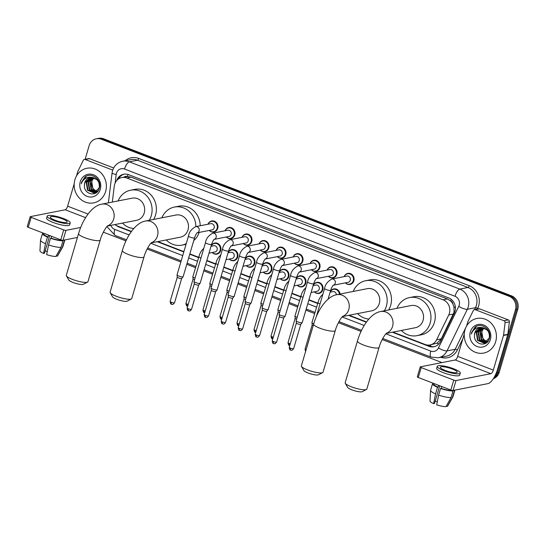 <?xml version="1.0" encoding="UTF-8"?>
<svg xmlns="http://www.w3.org/2000/svg" width="545" height="545" viewBox="0 0 545 545"><rect width="100%" height="100%" fill="white"/><g stroke="black" fill="none" stroke-linecap="round" stroke-linejoin="round"><path stroke-width="0.82" d="M313.137 285.519A5.641 5.137 78.9 0 1 316.788 282.365A5.641 5.137 78.9 0 1 322.797 289.79A5.641 5.137 78.9 0 1 318.968 293.435A5.641 5.137 78.9 0 1 314.329 291.834M296.119 278.972A5.641 5.137 78.9 0 1 299.777 275.811A5.641 5.137 78.9 0 1 305.779 283.236A5.641 5.137 78.9 0 1 301.957 286.888A5.641 5.137 78.9 0 1 297.311 285.28M279.101 272.418A5.641 5.137 78.9 0 1 282.76 269.257A5.641 5.137 78.9 0 1 288.761 276.69A5.641 5.137 78.9 0 1 284.94 280.334A5.641 5.137 78.9 0 1 280.293 278.733M262.091 265.865A5.641 5.137 78.9 0 1 265.749 262.704A5.641 5.137 78.9 0 1 271.751 270.136A5.641 5.137 78.9 0 1 267.922 273.781A5.641 5.137 78.9 0 1 263.283 272.18M245.073 259.311A5.641 5.137 78.9 0 1 248.731 256.157A5.641 5.137 78.9 0 1 254.733 263.582A5.641 5.137 78.9 0 1 250.911 267.227A5.641 5.137 78.9 0 1 246.265 265.626M228.055 252.764A5.641 5.137 78.9 0 1 231.714 249.603A5.641 5.137 78.9 0 1 237.722 257.036A5.641 5.137 78.9 0 1 233.894 260.68A5.641 5.137 78.9 0 1 229.254 259.073M211.044 246.211A5.641 5.137 78.9 0 1 214.703 243.05A5.641 5.137 78.9 0 1 220.705 250.482A5.641 5.137 78.9 0 1 216.883 254.127A5.641 5.137 78.9 0 1 212.237 252.526M327.143 270.068A5.641 5.137 78.9 0 1 330.835 266.832A5.641 5.137 78.9 0 1 336.837 274.258A5.641 5.137 78.9 0 1 333.015 277.902A5.641 5.137 78.9 0 1 328.369 276.301M310.132 263.521A5.641 5.137 78.9 0 1 313.818 260.278A5.641 5.137 78.9 0 1 319.82 267.711A5.641 5.137 78.9 0 1 315.998 271.356A5.641 5.137 78.9 0 1 311.352 269.748M293.115 256.967A5.641 5.137 78.9 0 1 296.807 253.725A5.641 5.137 78.9 0 1 302.809 261.157A5.641 5.137 78.9 0 1 298.98 264.802A5.641 5.137 78.9 0 1 294.341 263.201M276.097 250.414A5.641 5.137 78.9 0 1 279.789 247.171A5.641 5.137 78.9 0 1 285.791 254.604A5.641 5.137 78.9 0 1 281.969 258.248A5.641 5.137 78.9 0 1 277.323 256.647M344.161 276.622A5.641 5.137 78.9 0 1 347.846 273.379A5.641 5.137 78.9 0 1 353.855 280.811A5.641 5.137 78.9 0 1 350.026 284.456A5.641 5.137 78.9 0 1 345.387 282.855M259.086 243.867A5.641 5.137 78.9 0 1 262.772 240.624A5.641 5.137 78.9 0 1 268.78 248.05A5.641 5.137 78.9 0 1 264.952 251.695A5.641 5.137 78.9 0 1 260.312 250.094M242.069 237.313A5.641 5.137 78.9 0 1 245.761 234.071A5.641 5.137 78.9 0 1 251.763 241.503A5.641 5.137 78.9 0 1 247.941 245.148A5.641 5.137 78.9 0 1 243.295 243.54M225.058 230.76A5.641 5.137 78.9 0 1 228.743 227.517A5.641 5.137 78.9 0 1 234.745 234.95A5.641 5.137 78.9 0 1 230.923 238.594A5.641 5.137 78.9 0 1 226.277 236.993M208.04 224.206A5.641 5.137 78.9 0 1 211.733 220.97A5.641 5.137 78.9 0 1 217.734 228.396A5.641 5.137 78.9 0 1 213.906 232.041A5.641 5.137 78.9 0 1 209.266 230.44M392.972 332.109L425.134 344.495A10.58 9.626 -101.1 0 0 430.1 344.944L437.042 343.166L441.286 338.861L454.04 312.374L453.944 306.808L452.922 304.069A3.529 3.209 -101.1 0 0 450.688 300.956A10.58 3.808 -68.9 0 1 451.219 299.348M430.1 344.944A10.58 9.626 -101.1 0 0 436.62 339.78L448.753 314.962A10.58 9.626 -101.1 0 0 449.4 313.286A10.58 9.626 -101.1 0 0 443.105 299.805L126.774 178.004A10.58 9.626 -101.1 0 0 121.808 177.554A10.58 9.626 -101.1 0 0 114.273 186.165L112.311 202.072M450.688 300.956L450.524 300.894A10.58 9.626 78.9 0 1 452.922 304.069M121.808 177.554L126.12 176.703A10.58 9.626 78.9 0 1 127.578 176.546L127.414 176.478A3.529 3.209 -101.1 0 0 124.328 177.057M450.524 300.894L447.425 298.96L131.093 177.152L127.578 176.546M114.92 224.567A10.58 9.626 -101.1 0 0 117.468 226.025L131.468 231.421M157.893 241.599L183.897 251.606M189.837 253.895L198.571 257.26M206.855 260.449L215.588 263.807M223.866 266.995L232.599 270.361M240.883 273.549L249.617 276.915M257.901 280.103L266.634 283.461M274.912 286.656L283.645 290.015M291.929 293.203L300.663 296.569M308.94 299.757L317.674 303.122M349.175 315.248L366.547 321.938M330.147 292.072A5.641 5.137 78.9 0 1 333.806 288.911A5.641 5.137 78.9 0 1 340.019 294.041M392.325 332.239L428.901 346.32A10.58 9.626 -101.1 0 0 433.868 346.77A10.58 9.626 -101.1 0 0 440.394 341.606L454.339 313.062A10.58 9.626 -101.1 0 0 454.986 311.393A10.58 9.626 -101.1 0 0 448.699 297.911L128.674 174.679A10.58 9.626 -101.1 0 0 123.708 174.23A10.58 9.626 -101.1 0 0 116.691 180.572M85.136 159.276L89.155 145.617A10.58 9.626 78.9 0 1 96.329 138.784A10.58 9.626 78.9 0 1 101.295 139.234L509.166 296.282A10.58 9.626 78.9 0 1 515.454 309.764L496.938 372.678A10.58 9.626 78.9 0 1 494.288 377.126M441.988 362.582L382.202 339.555M361.062 331.415L338.404 322.695M314.615 313.532L305.881 310.166M297.597 306.978L288.864 303.62M280.58 300.431L271.846 297.066M263.569 293.878L254.835 290.512M246.551 287.324L237.818 283.965M229.534 280.77L220.807 277.412M212.523 274.224L203.789 270.858M195.505 267.67L186.772 264.305M180.831 262.016L147.123 249.038M125.984 240.904L103.325 232.177M96.329 138.784L98.625 138.328A10.58 9.626 78.9 0 1 103.591 138.777L511.462 295.833A10.58 9.626 78.9 0 1 517.75 309.315L499.234 372.228L498.082 372.453A10.58 9.626 78.9 0 1 493.593 378.284A10.58 9.626 78.9 0 0 498.082 372.453L516.599 309.54L498.082 372.453L496.938 372.678M511.462 295.833L510.311 296.058A10.58 9.626 78.9 0 1 516.599 309.54A10.58 9.626 78.9 0 0 510.311 296.058L102.446 139.002L510.311 296.058L509.166 296.282M97.48 138.553A10.58 9.626 78.9 0 1 102.446 139.002A10.58 9.626 78.9 0 0 97.48 138.553M116.323 225.501A10.58 9.626 -101.1 0 0 118.844 226.931L131.256 231.714M157.253 241.721L183.794 251.94M189.742 254.229L198.475 257.594M206.753 260.783L215.486 264.148M223.77 267.336L232.504 270.695M240.788 273.89L249.515 277.248M257.799 280.437L266.532 283.802M274.816 286.99L283.55 290.356M291.827 293.544L300.561 296.902M308.845 300.091L317.578 303.456M348.528 315.378L366.335 322.231M118.415 179.012A10.58 9.626 78.9 0 1 124.287 174.141M434.44 346.64A10.58 9.626 78.9 0 1 430.053 346.095L427.314 345.046M499.234 372.228A10.58 9.626 78.9 0 1 493.32 378.714M464.967 329.854A17.638 16.05 78.9 0 1 476.923 318.464A17.638 16.05 78.9 0 1 495.678 341.681A17.638 16.05 78.9 0 1 483.728 353.071A17.638 16.05 78.9 0 1 464.967 329.854M481.324 327.538L476.732 332.436L477.992 340.312L484.376 343.091M481.099 327.552L476.276 332.525L477.536 340.4L484.151 343.139L488.3 340.782M484.151 343.139L489.246 338.05C489.955 332.191 487.475 328.69 481.814 327.545A7.971 7.255 78.9 0 0 480.22 327.661A7.971 7.255 78.9 0 0 474.818 332.811A7.971 7.255 78.9 0 0 474.477 335.284C473.585 344.849 487.121 347.526 489.294 338.69C492.455 330.222 481.623 321.679 474.968 327.259L471.718 332.191L471.343 334.051L472.099 332.266C474.32 328.492 477.556 326.918 481.814 327.545M482.27 327.579L478.551 332.075L479.811 339.957L485.268 342.805M485.5 342.798L486.195 342.73M485.282 342.88L486.603 342.655M482.032 327.559L478.094 332.171L479.355 340.046L485.043 342.894M485.97 342.785L486.671 342.601M483.252 327.743L480.377 331.721L481.637 339.596L486.126 342.376M486.372 342.41L486.855 342.444M482.999 327.688L479.92 331.81L481.181 339.685L485.915 342.498M486.154 342.519L486.746 342.539M486.957 341.783L483.456 339.235L482.202 336.83A7.971 7.255 78.9 0 1 481.998 331.401A7.971 7.255 78.9 0 1 484.055 327.988M484.001 327.967L481.746 331.449L482.999 339.331L486.753 341.947M489.26 332.491L487.836 330.202L481.46 327.47M480.418 327.627L474.906 332.797L474.477 335.284M490.337 339.624A11.499 10.464 78.9 0 1 477.147 346.559A11.499 10.464 78.9 0 1 470.315 331.912A11.499 10.464 78.9 0 1 483.504 324.97A11.499 10.464 78.9 0 1 490.337 339.624M476.35 326.441L471.772 332.184L471.343 334.051M475.26 309.696A1.764 1.608 -101.1 0 0 474.429 309.621L478.735 308.77A1.764 1.608 78.9 0 1 479.566 308.845L475.26 309.696L503.975 320.753L508.281 319.901A1.764 1.608 78.9 0 1 509.391 321.857L507.858 334.33A1.764 1.608 78.9 0 1 507.797 334.623L497.605 369.251A14.109 5.075 -68.9 0 1 487.966 383.619L453.086 390.479A1.764 0.361 -163.6 0 1 450.831 390.029L453.76 380.097A1.764 0.361 16.4 0 0 456.008 380.546L490.888 373.686A3.529 1.267 111.1 0 0 493.3 370.096L503.491 335.475A1.764 1.608 -101.1 0 0 503.553 335.175L505.086 322.701A1.764 1.608 -101.1 0 0 503.975 320.753M479.566 308.845L508.281 319.901M464.245 334.044L457.671 356.375A3.529 1.267 111.1 0 1 455.259 359.972L420.386 366.826A1.764 0.361 16.4 0 0 420.229 366.921A1.764 0.361 16.4 0 0 421.203 367.562L418.281 377.494L450.831 390.029M418.281 377.494A1.764 0.361 -163.6 0 1 417.306 376.854L420.229 366.921M421.203 367.562L453.76 380.097M474.429 309.621A1.764 1.608 -101.1 0 0 473.339 310.48L467.971 321.475A1.764 1.608 -101.1 0 0 467.862 321.754L466.609 326.019M445.183 370.443A8.815 1.819 16.4 0 0 457.235 372.228A8.815 1.819 16.4 0 0 452.357 369.033A8.815 1.819 16.4 0 0 440.312 367.248A8.815 1.819 16.4 0 0 445.183 370.443M434.038 383.564L433.888 384.068A10.232 2.105 16.4 0 0 438.071 387.168L437.485 387.284L435.537 393.906L433.636 403.641L434.515 403.47L439.726 385.758M438.609 385.322L438.071 387.168M437.267 366.349L436.681 368.338A11.99 2.473 16.4 0 0 443.31 372.685A11.99 2.473 16.4 0 0 459.694 375.11L460.28 373.121A11.99 2.473 16.4 0 0 453.651 368.774A11.99 2.473 16.4 0 0 437.267 366.349A11.99 2.473 16.4 0 0 443.889 370.695A11.99 2.473 16.4 0 0 460.28 373.121M446.335 405.984L447.384 406.386L452.493 397.291L454.441 390.67L453.658 390.37M454.441 390.67A11.643 2.398 16.4 0 0 454.871 390.24A11.643 2.398 16.4 0 0 454.891 390.125M433.636 403.641A9.17 1.887 16.4 0 1 430.019 401.018L430.57 390.411A11.643 2.398 16.4 0 1 430.591 390.288L432.539 383.666A11.643 2.398 16.4 0 1 432.968 383.237L434.018 383.639M432.539 383.666A11.643 2.398 16.4 0 0 437.485 387.284M452.493 397.291A11.643 2.398 16.4 0 0 452.875 396.971A11.643 2.398 16.4 0 0 452.922 396.862L454.871 390.24M430.57 390.411A11.643 2.398 16.4 0 0 435.537 393.906M447.384 406.386A9.17 1.887 16.4 0 0 447.595 406.189L452.875 396.971M437.328 401.617A7.058 1.451 16.4 0 0 435.183 401.209M438.609 395.091A11.643 2.398 16.4 0 0 451.056 397.578L445.953 406.672A9.17 1.887 16.4 0 1 436.702 404.826L438.609 395.091L440.558 388.469L441.137 388.353L441.682 386.507M441.137 388.353A10.232 2.105 16.4 0 0 451.757 390.472L453.004 390.956L451.056 397.578M440.558 388.469A11.643 2.398 16.4 0 0 453.004 390.956M366.444 389.491L362.207 391.678A7.759 1.601 -163.6 0 1 351.866 389.839A7.759 1.601 -163.6 0 1 347.649 387.4L345.271 383.258A11.288 2.323 16.4 0 0 351.402 386.807A11.288 2.323 16.4 0 0 366.444 389.491A11.288 2.323 16.4 0 0 366.826 389.089L379.109 347.369A11.288 2.323 -163.6 0 1 363.685 345.087A11.288 2.323 -163.6 0 1 357.452 340.993L345.169 382.719A11.288 2.323 16.4 0 0 345.271 383.258M386.276 333.431L415.426 327.695A11.288 10.273 -101.1 0 0 423.077 320.406A11.288 10.273 -101.1 0 0 411.073 305.547L380.56 311.542C370.552 313.266 361.471 327.02 357.452 340.993M396.985 308.313A19.402 17.651 78.9 0 1 409.506 297.584A19.402 17.651 78.9 0 1 430.141 323.124A19.402 17.651 78.9 0 1 416.993 335.659A19.402 17.651 78.9 0 1 401.338 330.468M409.506 297.584L413.812 296.739A19.402 17.651 78.9 0 1 434.447 322.279A19.402 17.651 78.9 0 1 421.299 334.807L416.993 335.659M322.647 372.623L318.409 374.817A7.759 1.601 -163.6 0 1 308.068 372.971A7.759 1.601 -163.6 0 1 303.851 370.532L301.48 366.397A11.288 2.323 16.4 0 0 307.612 369.946A11.288 2.323 16.4 0 0 322.647 372.623A11.288 2.323 16.4 0 0 323.028 372.228L335.311 330.508A11.288 2.323 -163.6 0 1 319.888 328.219A11.288 2.323 -163.6 0 1 313.654 324.132L301.371 365.852A11.288 2.323 16.4 0 0 301.48 366.397M342.485 316.563L371.635 310.834A11.288 10.273 -101.1 0 0 379.286 303.538A11.288 10.273 -101.1 0 0 367.276 288.68L336.762 294.682C326.755 296.405 317.674 310.153 313.654 324.132M353.187 291.452A19.402 17.651 78.9 0 1 365.709 280.723A19.402 17.651 78.9 0 1 386.344 306.263A19.402 17.651 78.9 0 1 384.354 310.8M365.709 280.723L370.014 279.871A19.402 17.651 78.9 0 1 390.656 305.411A19.402 17.651 78.9 0 1 388.66 309.955M368.842 319.05A19.402 17.651 78.9 0 1 357.547 313.6M131.365 298.973L127.128 301.16A7.759 1.601 -163.6 0 1 116.787 299.321A7.759 1.601 -163.6 0 1 112.577 296.882L110.199 292.74A11.288 2.323 16.4 0 0 116.33 296.289A11.288 2.323 16.4 0 0 131.365 298.973A11.288 2.323 16.4 0 0 131.747 298.571L144.03 256.852A11.288 2.323 -163.6 0 1 128.606 254.57A11.288 2.323 -163.6 0 1 122.373 250.475L110.09 292.202A11.288 2.323 16.4 0 0 110.199 292.74M151.203 242.913L180.354 237.177A11.288 10.273 -101.1 0 0 188.005 229.888A11.288 10.273 -101.1 0 0 175.994 215.03L145.481 221.032C135.473 222.748 126.392 236.503 122.373 250.475M161.906 217.796A19.402 17.651 78.9 0 1 174.434 207.066A19.402 17.651 78.9 0 1 195.893 226.597M174.434 207.066L178.74 206.221A19.402 17.651 78.9 0 1 200.199 225.753M186.24 243.622A19.402 17.651 78.9 0 1 181.921 245.141A19.402 17.651 78.9 0 1 166.266 239.95M199.163 232.429A19.402 17.651 78.9 0 1 193.748 240.611M87.575 282.106L83.331 284.299A7.759 1.601 -163.6 0 1 72.996 282.453A7.759 1.601 -163.6 0 1 68.779 280.014L66.401 275.879A11.288 2.323 16.4 0 0 72.533 279.428A11.288 2.323 16.4 0 0 87.575 282.106A11.288 2.323 16.4 0 0 87.956 281.711L100.232 239.991A11.288 2.323 -163.6 0 1 84.809 237.702A11.288 2.323 -163.6 0 1 78.575 233.614L66.299 275.334A11.288 2.323 16.4 0 0 66.401 275.879M107.406 226.046L136.557 220.316A11.288 10.273 -101.1 0 0 144.207 213.02A11.288 10.273 -101.1 0 0 132.203 198.162L101.683 204.164C91.676 205.887 82.595 219.635 78.575 233.614M118.108 200.935A19.402 17.651 78.9 0 1 130.636 190.205A19.402 17.651 78.9 0 1 151.272 215.745A19.402 17.651 78.9 0 1 149.282 220.282M130.636 190.205L134.942 189.353A19.402 17.651 78.9 0 1 155.577 214.894A19.402 17.651 78.9 0 1 153.588 219.437M133.763 228.532A19.402 17.651 78.9 0 1 122.468 223.082M333.077 285.273L333.458 285.144C332.545 285.873 331.626 287.569 330.686 290.24A3.175 0.654 -163.6 0 1 326.353 289.599A3.175 0.654 -163.6 0 1 326.176 289.531A3.175 0.654 -163.6 0 1 324.595 288.448C325.215 284.49 327.627 281.356 331.851 279.047L346.892 276.083A3.175 2.889 78.9 0 1 350.265 280.266A3.175 2.889 78.9 0 1 348.119 282.317L333.363 285.219M344.256 276.601A5.293 4.816 78.9 0 1 347.628 273.781A5.293 4.816 78.9 0 1 353.255 280.75A5.293 4.816 78.9 0 1 349.672 284.17A5.293 4.816 78.9 0 1 345.482 282.835M316.059 278.72L316.441 278.59C315.535 279.319 314.608 281.016 313.675 283.693A3.175 0.654 -163.6 0 1 309.335 283.046A3.175 0.654 -163.6 0 1 309.165 282.984A3.175 0.654 -163.6 0 1 307.578 281.901C308.197 277.943 310.616 274.809 314.833 272.493L329.875 269.537A3.175 2.889 78.9 0 1 333.254 273.713A3.175 2.889 78.9 0 1 331.101 275.763L316.345 278.665M327.245 270.054A5.293 4.816 78.9 0 1 330.617 267.234A5.293 4.816 78.9 0 1 336.245 274.196A5.293 4.816 78.9 0 1 332.654 277.616A5.293 4.816 78.9 0 1 328.472 276.281M313.675 283.693L302.23 322.565A3.175 0.654 -163.6 0 1 302.203 322.62A3.175 0.654 -163.6 0 1 301.95 322.735A3.175 0.654 -163.6 0 1 297.89 321.925A3.175 0.654 -163.6 0 1 296.133 320.828A3.175 0.654 -163.6 0 1 296.139 320.773L307.578 281.901M290.512 348.146A2.296 0.47 -163.6 0 0 293.646 348.609L300.792 324.323A2.296 0.47 -163.6 0 1 300.779 324.343A2.296 0.47 -163.6 0 1 300.595 324.425A2.296 0.47 -163.6 0 1 297.665 323.839A2.296 0.47 -163.6 0 1 296.398 323.049A2.296 0.47 -163.6 0 1 296.398 323.008L289.245 347.315C289.817 351.321 290.703 349.543 290.621 350.101A2.296 0.824 -68.9 0 1 290.512 348.146A2.296 0.47 -163.6 0 1 289.245 347.315M299.041 272.173L299.43 272.037C298.517 272.766 297.59 274.469 296.657 277.139A3.175 0.654 -163.6 0 1 292.318 276.499A3.175 0.654 -163.6 0 1 292.147 276.431A3.175 0.654 -163.6 0 1 290.567 275.348C291.18 271.39 293.598 268.256 297.815 265.94L312.857 262.983A3.175 2.889 78.9 0 1 316.236 267.159A3.175 2.889 78.9 0 1 314.084 269.21L299.334 272.112M310.228 263.501A5.293 4.816 78.9 0 1 313.6 260.68A5.293 4.816 78.9 0 1 319.227 267.643A5.293 4.816 78.9 0 1 315.644 271.063A5.293 4.816 78.9 0 1 311.454 269.727M296.657 277.139L285.219 316.011A3.175 0.654 -163.6 0 1 285.185 316.066A3.175 0.654 -163.6 0 1 284.933 316.182A3.175 0.654 -163.6 0 1 280.879 315.371A3.175 0.654 -163.6 0 1 279.122 314.281A3.175 0.654 -163.6 0 1 279.122 314.22L290.567 275.348M283.788 317.749A2.296 0.47 -163.6 0 1 283.768 317.79A2.296 0.47 -163.6 0 1 283.584 317.871A2.296 0.47 -163.6 0 1 280.655 317.285A2.296 0.47 -163.6 0 1 279.381 316.502A2.296 0.47 -163.6 0 1 279.387 316.454M282.031 265.619L282.412 265.483C281.499 266.212 280.58 267.915 279.639 270.586A3.175 0.654 -163.6 0 1 275.307 269.945A3.175 0.654 -163.6 0 1 275.136 269.877A3.175 0.654 -163.6 0 1 273.549 268.794C274.169 264.836 276.588 261.702 280.804 259.386L295.846 256.429A3.175 2.889 78.9 0 1 299.225 260.612A3.175 2.889 78.9 0 1 297.073 262.663L282.317 265.565M293.217 256.947A5.293 4.816 78.9 0 1 296.582 254.127A5.293 4.816 78.9 0 1 302.216 261.096A5.293 4.816 78.9 0 1 298.626 264.509A5.293 4.816 78.9 0 1 294.443 263.18M279.639 270.586L268.201 309.465A3.175 0.654 -163.6 0 1 268.174 309.512A3.175 0.654 -163.6 0 1 267.922 309.628A3.175 0.654 -163.6 0 1 263.862 308.817A3.175 0.654 -163.6 0 1 262.104 307.727A3.175 0.654 -163.6 0 1 262.111 307.666L273.549 268.794M266.771 311.202A2.296 0.47 -163.6 0 1 266.75 311.236A2.296 0.47 -163.6 0 1 266.566 311.318A2.296 0.47 -163.6 0 1 263.637 310.739A2.296 0.47 -163.6 0 1 262.37 309.948A2.296 0.47 -163.6 0 1 262.37 309.907M265.013 259.066L265.401 258.936C264.488 259.665 263.562 261.362 262.629 264.039A3.175 0.654 -163.6 0 1 258.289 263.392A3.175 0.654 -163.6 0 1 258.119 263.324A3.175 0.654 -163.6 0 1 256.538 262.24C257.151 258.289 259.57 255.149 263.787 252.839L278.829 249.883A3.175 2.889 78.9 0 1 282.208 254.059A3.175 2.889 78.9 0 1 280.055 256.109L265.306 259.011M276.199 250.393A5.293 4.816 78.9 0 1 279.571 247.58A5.293 4.816 78.9 0 1 285.199 254.542A5.293 4.816 78.9 0 1 281.615 257.962A5.293 4.816 78.9 0 1 277.425 256.627M262.629 264.039L251.184 302.911A3.175 0.654 -163.6 0 1 251.156 302.959A3.175 0.654 -163.6 0 1 250.904 303.075A3.175 0.654 -163.6 0 1 246.851 302.271A3.175 0.654 -163.6 0 1 245.093 301.174A3.175 0.654 -163.6 0 1 245.093 301.119L256.538 262.24M239.466 328.485A2.296 0.47 -163.6 0 0 242.6 328.955L249.746 304.669A2.296 0.47 -163.6 0 1 249.733 304.682A2.296 0.47 -163.6 0 1 249.549 304.771A2.296 0.47 -163.6 0 1 246.619 304.185A2.296 0.47 -163.6 0 1 245.352 303.395A2.296 0.47 -163.6 0 1 245.359 303.354L238.206 327.661C238.778 331.667 239.664 329.889 239.575 330.447A2.296 0.824 -68.9 0 1 239.466 328.485A2.296 0.47 -163.6 0 1 238.206 327.661M248.002 252.519L248.384 252.383C247.471 253.112 246.551 254.815 245.611 257.485A3.175 0.654 -163.6 0 1 241.272 256.845A3.175 0.654 -163.6 0 1 241.101 256.777A3.175 0.654 -163.6 0 1 239.521 255.694C240.141 251.736 242.552 248.602 246.776 246.285L261.818 243.329A3.175 2.889 78.9 0 1 265.19 247.505A3.175 2.889 78.9 0 1 263.044 249.555L248.288 252.458M259.182 243.847A5.293 4.816 78.9 0 1 262.554 241.026A5.293 4.816 78.9 0 1 268.181 247.989A5.293 4.816 78.9 0 1 264.597 251.409A5.293 4.816 78.9 0 1 260.408 250.073M245.611 257.485L234.173 296.357A3.175 0.654 -163.6 0 1 234.146 296.412A3.175 0.654 -163.6 0 1 233.887 296.528A3.175 0.654 -163.6 0 1 229.833 295.717A3.175 0.654 -163.6 0 1 228.076 294.627A3.175 0.654 -163.6 0 1 228.083 294.566L239.521 255.694M232.742 298.095A2.296 0.47 -163.6 0 1 232.722 298.135A2.296 0.47 -163.6 0 1 232.538 298.217A2.296 0.47 -163.6 0 1 229.609 297.631A2.296 0.47 -163.6 0 1 228.335 296.841A2.296 0.47 -163.6 0 1 228.341 296.8M230.985 245.965L231.366 245.829C230.46 246.558 229.534 248.261 228.6 250.932A3.175 0.654 -163.6 0 1 224.261 250.291A3.175 0.654 -163.6 0 1 224.09 250.223A3.175 0.654 -163.6 0 1 222.503 249.14C223.123 245.182 225.541 242.048 229.758 239.732L244.8 236.775A3.175 2.889 78.9 0 1 248.179 240.958A3.175 2.889 78.9 0 1 246.027 243.009L231.271 245.904M242.171 237.293A5.293 4.816 78.9 0 1 245.543 234.473A5.293 4.816 78.9 0 1 251.17 241.442A5.293 4.816 78.9 0 1 247.58 244.855A5.293 4.816 78.9 0 1 243.397 243.526M228.6 250.932L217.155 289.804A3.175 0.654 -163.6 0 1 217.128 289.858A3.175 0.654 -163.6 0 1 216.876 289.974A3.175 0.654 -163.6 0 1 212.816 289.163A3.175 0.654 -163.6 0 1 211.058 288.073A3.175 0.654 -163.6 0 1 211.065 288.012L222.503 249.14M215.725 291.541A2.296 0.47 -163.6 0 1 215.704 291.582A2.296 0.47 -163.6 0 1 215.52 291.664A2.296 0.47 -163.6 0 1 212.591 291.078A2.296 0.47 -163.6 0 1 211.324 290.294A2.296 0.47 -163.6 0 1 211.324 290.247M213.967 239.412L214.355 239.282C213.442 240.011 212.516 241.708 211.583 244.378A3.175 0.654 -163.6 0 1 207.243 243.738A3.175 0.654 -163.6 0 1 207.073 243.669A3.175 0.654 -163.6 0 1 205.492 242.586C206.105 238.628 208.524 235.495 212.741 233.185L227.783 230.222A3.175 2.889 78.9 0 1 231.162 234.404A3.175 2.889 78.9 0 1 229.009 236.455L214.26 239.357M225.153 230.739A5.293 4.816 78.9 0 1 228.525 227.919A5.293 4.816 78.9 0 1 234.152 234.888A5.293 4.816 78.9 0 1 230.569 238.308A5.293 4.816 78.9 0 1 226.379 236.973M211.583 244.378L200.138 283.257A3.175 0.654 -163.6 0 1 200.11 283.305A3.175 0.654 -163.6 0 1 199.858 283.42A3.175 0.654 -163.6 0 1 195.805 282.61A3.175 0.654 -163.6 0 1 194.047 281.52A3.175 0.654 -163.6 0 1 194.047 281.465L205.492 242.586M188.727 310.8A2.296 0.824 -68.9 0 1 188.536 310.786A2.296 0.824 -68.9 0 1 188.427 308.831A2.296 0.47 -163.6 0 0 191.554 309.294L198.707 285.015A2.296 0.47 -163.6 0 1 198.693 285.028A2.296 0.47 -163.6 0 1 198.509 285.117A2.296 0.47 -163.6 0 1 195.58 284.531A2.296 0.47 -163.6 0 1 194.306 283.741A2.296 0.47 -163.6 0 1 194.313 283.7M196.956 232.858L197.338 232.729C196.425 233.458 195.505 235.154 194.565 237.831A3.175 0.654 -163.6 0 1 190.232 237.184A3.175 0.654 -163.6 0 1 190.062 237.123A3.175 0.654 -163.6 0 1 188.475 236.04C189.095 232.081 191.513 228.948 195.73 226.631L210.772 223.675A3.175 2.889 78.9 0 1 214.151 227.851A3.175 2.889 78.9 0 1 211.998 229.901L197.242 232.804M208.142 224.193A5.293 4.816 78.9 0 1 211.508 221.372A5.293 4.816 78.9 0 1 217.142 228.335A5.293 4.816 78.9 0 1 213.551 231.754A5.293 4.816 78.9 0 1 209.362 230.419M194.565 237.831L183.127 276.703A3.175 0.654 -163.6 0 1 183.1 276.758A3.175 0.654 -163.6 0 1 182.847 276.874A3.175 0.654 -163.6 0 1 178.787 276.063A3.175 0.654 -163.6 0 1 177.03 274.966A3.175 0.654 -163.6 0 1 177.036 274.912L188.475 236.04M181.696 278.441A2.296 0.47 -163.6 0 1 181.676 278.481A2.296 0.47 -163.6 0 1 181.492 278.563A2.296 0.47 -163.6 0 1 178.562 277.977A2.296 0.47 -163.6 0 1 177.295 277.187A2.296 0.47 -163.6 0 1 177.295 277.146M330.127 292.154L332.845 291.616A3.175 2.889 78.9 0 1 336.36 294.763M330.216 292.134A5.293 4.816 78.9 0 1 333.588 289.313A5.293 4.816 78.9 0 1 339.419 294.157M313.225 325.583A2.296 0.47 -163.6 0 1 312.196 324.895A2.296 0.47 -163.6 0 1 312.196 324.847L305.043 349.154L305.622 351.423M313.757 323.791A3.175 0.654 -163.6 0 1 311.931 322.674A3.175 0.654 -163.6 0 1 311.938 322.613L318.859 299.784L320.576 296.678L322.919 294.143M313.109 285.6L315.834 285.069A3.175 2.889 78.9 0 1 319.207 289.245A3.175 2.889 78.9 0 1 317.061 291.296L311.086 292.467M313.205 285.587A5.293 4.816 78.9 0 1 316.57 282.766A5.293 4.816 78.9 0 1 322.197 289.729A5.293 4.816 78.9 0 1 318.614 293.149A5.293 4.816 78.9 0 1 314.424 291.813M296.609 319.186A2.296 0.47 -163.6 0 1 296.453 319.132A2.296 0.47 -163.6 0 1 295.179 318.341A2.296 0.47 -163.6 0 1 295.186 318.3L288.033 342.601C288.605 346.613 289.49 344.835 289.409 345.387A2.296 0.824 -68.9 0 1 289.3 343.432A2.296 0.47 -163.6 0 1 288.033 342.601M297.141 317.381A3.175 0.654 -163.6 0 1 294.92 316.12A3.175 0.654 -163.6 0 1 294.927 316.059L301.848 293.23L303.558 290.124L305.909 287.59M296.092 279.047L298.817 278.515A3.175 2.889 78.9 0 1 302.196 282.692A3.175 2.889 78.9 0 1 300.043 284.742L294.075 285.921M296.187 279.033A5.293 4.816 78.9 0 1 299.559 276.213A5.293 4.816 78.9 0 1 305.186 283.175A5.293 4.816 78.9 0 1 301.596 286.595A5.293 4.816 78.9 0 1 297.413 285.26M279.592 312.632A2.296 0.47 -163.6 0 1 279.435 312.578A2.296 0.47 -163.6 0 1 278.168 311.788A2.296 0.47 -163.6 0 1 278.168 311.747M280.123 310.827A3.175 0.654 -163.6 0 1 277.902 309.567A3.175 0.654 -163.6 0 1 277.909 309.512L284.831 286.684L286.547 283.57L288.891 281.036M279.081 272.5L281.806 271.962A3.175 2.889 78.9 0 1 285.178 276.145A3.175 2.889 78.9 0 1 283.025 278.195L277.058 279.367M279.169 272.48A5.293 4.816 78.9 0 1 282.542 269.659A5.293 4.816 78.9 0 1 288.169 276.628A5.293 4.816 78.9 0 1 284.585 280.041A5.293 4.816 78.9 0 1 280.396 278.713M262.574 306.086A2.296 0.47 -163.6 0 1 262.424 306.024A2.296 0.47 -163.6 0 1 261.15 305.234A2.296 0.47 -163.6 0 1 261.157 305.193L254.004 329.5C254.576 333.506 255.462 331.728 255.38 332.286A2.296 0.824 -68.9 0 1 255.271 330.331A2.296 0.47 -163.6 0 1 254.004 329.5M263.106 304.28A3.175 0.654 -163.6 0 1 260.892 303.02A3.175 0.654 -163.6 0 1 260.892 302.959L267.813 280.13L269.53 277.017L271.873 274.489M262.063 265.946L264.788 265.408A3.175 2.889 78.9 0 1 268.167 269.591A3.175 2.889 78.9 0 1 266.014 271.642L260.04 272.813M262.159 265.926A5.293 4.816 78.9 0 1 265.531 263.106A5.293 4.816 78.9 0 1 271.158 270.075A5.293 4.816 78.9 0 1 267.568 273.495A5.293 4.816 78.9 0 1 263.385 272.159M245.563 299.532A2.296 0.47 -163.6 0 1 245.407 299.471A2.296 0.47 -163.6 0 1 244.14 298.687A2.296 0.47 -163.6 0 1 244.14 298.646L236.986 322.947C237.559 326.959 238.444 325.174 238.363 325.733A2.296 0.824 -68.9 0 1 238.254 323.778A2.296 0.47 -163.6 0 1 236.986 322.947M246.095 297.727A3.175 0.654 -163.6 0 1 243.874 296.466A3.175 0.654 -163.6 0 1 243.881 296.405L250.802 273.576L252.519 270.47L254.862 267.936M245.052 259.393L247.771 258.861A3.175 2.889 78.9 0 1 251.15 263.037A3.175 2.889 78.9 0 1 248.997 265.088L243.029 266.267M245.141 259.379A5.293 4.816 78.9 0 1 248.513 256.559A5.293 4.816 78.9 0 1 254.14 263.521A5.293 4.816 78.9 0 1 250.557 266.941A5.293 4.816 78.9 0 1 246.367 265.606M228.546 292.978A2.296 0.47 -163.6 0 1 228.389 292.924A2.296 0.47 -163.6 0 1 227.122 292.134A2.296 0.47 -163.6 0 1 227.122 292.093M229.077 291.173A3.175 0.654 -163.6 0 1 226.856 289.913A3.175 0.654 -163.6 0 1 226.863 289.858L233.785 267.023L235.501 263.916L237.845 261.382M228.035 252.846L230.76 252.308A3.175 2.889 78.9 0 1 234.132 256.491A3.175 2.889 78.9 0 1 231.986 258.541L226.012 259.713M228.123 252.826A5.293 4.816 78.9 0 1 231.496 250.005A5.293 4.816 78.9 0 1 237.123 256.974A5.293 4.816 78.9 0 1 233.539 260.387A5.293 4.816 78.9 0 1 229.35 259.052M211.528 286.432A2.296 0.47 -163.6 0 1 211.378 286.37A2.296 0.47 -163.6 0 1 210.104 285.58A2.296 0.47 -163.6 0 1 210.111 285.539L202.958 309.846C203.53 313.852 204.416 312.074 204.334 312.632A2.296 0.824 -68.9 0 1 204.225 310.677A2.296 0.47 -163.6 0 1 202.958 309.846M212.066 284.619A3.175 0.654 -163.6 0 1 209.845 283.366A3.175 0.654 -163.6 0 1 209.845 283.305L216.774 260.476L218.484 257.363L220.834 254.828M211.017 246.292L213.742 245.754A3.175 2.889 78.9 0 1 217.121 249.937A3.175 2.889 78.9 0 1 214.968 251.988L209.001 253.159M211.113 246.272A5.293 4.816 78.9 0 1 214.485 243.452A5.293 4.816 78.9 0 1 220.112 250.421A5.293 4.816 78.9 0 1 216.522 253.834A5.293 4.816 78.9 0 1 212.339 252.505M194.517 279.878A2.296 0.47 -163.6 0 1 194.361 279.817A2.296 0.47 -163.6 0 1 193.094 279.033A2.296 0.47 -163.6 0 1 193.094 278.986M195.049 278.073A3.175 0.654 -163.6 0 1 192.828 276.812A3.175 0.654 -163.6 0 1 192.835 276.751L199.756 253.922L201.473 250.816L203.816 248.282M85.204 159.501A1.764 1.608 -101.1 0 0 84.373 159.426L88.685 158.581A1.764 1.608 78.9 0 1 89.509 158.656L85.204 159.501L112.733 170.101M89.509 158.656L113.68 167.962M77.445 237.457L63.036 240.291A1.764 0.361 -163.6 0 1 60.781 239.841L63.704 229.908A1.764 0.361 16.4 0 0 65.959 230.358L80.715 227.456M74.188 183.849L67.621 206.187A3.529 1.267 111.1 0 1 65.209 209.777L30.329 216.638A1.764 0.361 16.4 0 0 30.173 216.733A1.764 0.361 16.4 0 0 31.147 217.366L28.224 227.306L60.781 239.841M28.224 227.306A1.764 0.361 -163.6 0 1 27.25 226.666L30.173 216.733M31.147 217.366L63.704 229.908M108.257 202.869L108.475 202.134M84.373 159.426A1.764 1.608 -101.1 0 0 83.29 160.285L77.915 171.28A1.764 1.608 -101.1 0 0 77.806 171.559L76.552 175.824M55.127 220.248A8.815 1.819 16.4 0 0 67.178 222.033A8.815 1.819 16.4 0 0 62.307 218.838A8.815 1.819 16.4 0 0 50.256 217.053A8.815 1.819 16.4 0 0 55.127 220.248M43.988 233.369L43.838 233.873A10.232 2.105 16.4 0 0 48.015 236.98L47.435 237.095L45.48 243.717L43.58 253.445L44.465 253.275L49.677 235.563M48.559 235.133L48.015 236.98M47.211 216.161L46.625 218.143A11.99 2.473 16.4 0 0 53.253 222.489A11.99 2.473 16.4 0 0 69.637 224.915L70.223 222.932A11.99 2.473 16.4 0 0 63.595 218.586A11.99 2.473 16.4 0 0 47.211 216.161A11.99 2.473 16.4 0 0 53.839 220.507A11.99 2.473 16.4 0 0 70.223 222.932M56.285 255.789L57.334 256.198L62.437 247.103L64.385 240.481L63.602 240.175M64.385 240.481A11.643 2.398 16.4 0 0 64.814 240.052A11.643 2.398 16.4 0 0 64.835 239.936M43.58 253.445A9.17 1.887 16.4 0 1 39.962 250.823L40.514 240.216A11.643 2.398 16.4 0 1 40.534 240.1L42.483 233.478A11.643 2.398 16.4 0 1 42.912 233.049L43.961 233.451M42.483 233.478A11.643 2.398 16.4 0 0 47.435 237.095M62.437 247.103A11.643 2.398 16.4 0 0 62.818 246.783A11.643 2.398 16.4 0 0 62.866 246.674L64.814 240.052M40.514 240.216A11.643 2.398 16.4 0 0 45.48 243.717M57.334 256.198A9.17 1.887 16.4 0 0 57.538 255.993L62.818 246.783M47.279 251.422A7.058 1.451 16.4 0 0 45.126 251.02M48.553 244.896A11.643 2.398 16.4 0 0 60.999 247.382L55.897 256.477A9.17 1.887 16.4 0 1 46.652 254.631L48.553 244.896L50.501 238.274L51.087 238.158L51.632 236.319M51.087 238.158A10.232 2.105 16.4 0 0 61.708 240.284L62.948 240.761L60.999 247.382M50.501 238.274A11.643 2.398 16.4 0 0 62.948 240.761M74.917 179.659A17.638 16.05 78.9 0 1 86.866 168.269A17.638 16.05 78.9 0 1 105.628 191.486A17.638 16.05 78.9 0 1 93.672 202.883A17.638 16.05 78.9 0 1 74.917 179.659M91.274 177.35L86.675 182.241L87.936 190.123L94.319 192.896M91.042 177.357L86.219 182.337L87.479 190.212L94.094 192.95L98.25 190.587M94.094 192.95L99.19 187.862C99.898 182.003 97.419 178.501 91.758 177.357A7.971 7.255 78.9 0 0 90.17 177.472A7.971 7.255 78.9 0 0 84.761 182.623A7.971 7.255 78.9 0 0 84.421 185.089C83.528 194.654 97.064 197.338 99.238 188.495C102.399 180.034 91.574 171.491 84.911 177.064L81.668 182.003L81.294 183.856L82.043 182.078C84.264 178.304 87.5 176.723 91.758 177.357M92.214 177.384L88.501 181.887L89.761 189.762L95.212 192.617M95.45 192.61L96.145 192.542M95.225 192.685L96.547 192.46M91.976 177.363L88.045 181.976L89.305 189.851L94.993 192.698M95.92 192.589L96.615 192.405M93.195 177.554L90.32 181.526L91.58 189.401L96.077 192.187M96.315 192.215L96.799 192.256M92.95 177.5L89.864 181.614L91.124 189.497L95.859 192.303M96.104 192.331L96.697 192.344M96.901 191.588L93.406 189.047L92.146 186.642A7.971 7.255 78.9 0 1 91.942 181.213A7.971 7.255 78.9 0 1 94.006 177.793M93.951 177.772L91.689 181.26L92.95 189.135L96.697 191.758M99.204 182.296L97.78 180.014L91.403 177.282M90.361 177.438L84.857 182.602L84.421 185.089M100.28 189.428A11.499 10.464 78.9 0 1 87.091 196.37A11.499 10.464 78.9 0 1 80.258 181.723A11.499 10.464 78.9 0 1 93.447 174.781A11.499 10.464 78.9 0 1 100.28 189.428M86.294 176.246L81.716 181.989L81.294 183.856M453.42 314.043L448.753 314.962M118.899 178.16A10.58 1.485 7 0 0 119.512 178.351M430.516 346.266A10.58 3.808 -68.9 0 1 430.822 344.801M437.042 343.166A10.58 2.807 26 0 0 438.752 344.011M453.944 306.808A10.58 2.807 26 0 0 455.422 307.578M127.414 176.478A10.58 3.808 -68.9 0 1 128.089 174.482M447.425 298.96L443.105 299.805M441.286 338.861L436.62 339.78M131.093 177.152L126.774 178.004M385.908 333.826L430.775 351.103A7.058 6.417 -101.1 0 0 438.439 347.955L458.754 306.379A7.058 6.417 -101.1 0 0 459.183 305.268A7.058 6.417 -101.1 0 0 454.993 296.276L124.519 169.032A7.058 6.417 -101.1 0 0 116.432 173.29A7.058 6.417 -101.1 0 0 116.187 174.475L115.131 183.052M124.519 169.032A7.058 2.541 111.1 0 1 129.342 161.845L459.81 289.088A14.109 12.842 78.9 0 1 468.196 307.067A14.109 12.842 78.9 0 1 467.338 309.294L475.519 307.687A14.109 12.842 -101.1 0 0 476.378 305.459A14.109 12.842 -101.1 0 0 467.992 287.481L137.524 160.23A14.109 12.842 -101.1 0 0 130.902 159.631L122.72 161.245A14.109 12.842 78.9 0 1 129.342 161.845L137.524 160.23A1.764 0.634 -68.9 0 0 138.73 158.438L469.197 285.689A1.764 0.634 -68.9 0 1 467.992 287.481L459.81 289.088A7.058 2.541 111.1 0 0 454.993 296.276M122.72 161.245C117.604 162.464 114.205 165.632 112.536 170.728L112.052 173.044A7.058 0.988 7 0 0 116.187 174.475M469.197 285.689A15.873 14.443 78.9 0 1 478.633 305.909A15.873 14.443 78.9 0 1 477.665 308.416L477.352 309.042M462.889 338.643L457.344 349.992A15.873 14.443 78.9 0 1 440.728 357.282M125.125 160.768A15.873 14.443 78.9 0 1 138.73 158.438M515.454 309.764L517.75 309.315M101.295 139.234L103.591 138.777M458.754 306.379A7.058 1.873 26 0 0 467.338 309.294L447.023 350.871L455.198 349.263L466.677 325.774M438.439 347.955A7.058 1.873 26 0 0 447.023 350.871A14.109 12.842 78.9 0 1 438.323 357.758L446.505 356.151A14.109 12.842 -101.1 0 0 455.198 349.263A1.764 0.47 -154 0 1 457.344 349.992M474.586 309.587L475.519 307.687A1.764 0.47 -154 0 1 477.665 308.416M110.853 225.371A7.058 6.417 -101.1 0 0 114.818 229.438L129.138 234.95M150.836 243.308L182.725 255.585M188.665 257.874L197.399 261.239M205.683 264.427L214.417 267.786M222.701 270.981L231.427 274.339M239.711 277.528L248.445 280.893M256.729 284.081L265.463 287.447M273.74 290.635L282.474 293.993M290.757 297.182L299.491 300.547M307.775 303.735L316.502 307.101M342.11 316.958L364.21 325.467M114.818 229.438A7.058 2.541 111.1 0 0 115.159 235.46L126.495 239.827M430.775 351.103A7.058 2.541 111.1 0 0 431.115 357.118L438.323 357.758M430.053 346.095L428.901 346.32M119.484 226.809L118.844 226.931M455.259 359.972L490.888 373.686M457.671 356.375L493.3 370.096M507.797 334.623L503.491 335.475M456.008 380.546L453.086 390.479M503.553 335.175L507.858 334.33M509.391 321.857L505.086 322.701M386.459 333.254A11.288 10.273 -101.1 0 0 392.564 326.407A11.288 10.273 -101.1 0 0 385.853 312.026A11.288 10.273 -101.1 0 0 380.56 311.542M342.662 316.386A11.288 10.273 -101.1 0 0 348.766 309.54A11.288 10.273 -101.1 0 0 342.056 295.158A11.288 10.273 -101.1 0 0 336.762 294.682M151.381 242.736A11.288 10.273 -101.1 0 0 157.491 235.89A11.288 10.273 -101.1 0 0 150.781 221.508A11.288 10.273 -101.1 0 0 145.481 221.032M107.583 225.868A11.288 10.273 -101.1 0 0 113.694 219.022A11.288 10.273 -101.1 0 0 106.983 204.641A11.288 10.273 -101.1 0 0 101.683 204.164M331.851 279.047A3.175 2.889 78.9 0 1 333.397 285.192M290.812 350.115A2.296 0.824 -68.9 0 1 290.621 350.101C291.268 349.822 291.364 351.532 293.646 348.609M314.833 272.493A3.175 2.889 78.9 0 1 316.379 278.638M273.801 343.561A2.296 0.824 -68.9 0 1 273.61 343.548C274.258 343.275 274.353 344.978 276.628 342.056A2.296 0.47 -163.6 0 1 273.501 341.592A2.296 0.47 -163.6 0 1 272.234 340.761L279.381 316.475M272.234 340.761C272.807 344.767 273.692 342.989 273.61 343.548A2.296 0.824 -68.9 0 1 273.501 341.592M297.815 265.94A3.175 2.889 78.9 0 1 299.368 272.084M256.784 337.008A2.296 0.824 -68.9 0 1 256.593 336.994C257.24 336.721 257.335 338.425 259.618 335.502A2.296 0.47 -163.6 0 1 256.484 335.039A2.296 0.47 -163.6 0 1 255.217 334.208L262.363 309.928M255.217 334.208C255.789 338.22 256.675 336.435 256.593 336.994A2.296 0.824 -68.9 0 1 256.484 335.039M280.804 259.386A3.175 2.889 78.9 0 1 282.351 265.538M239.766 330.454A2.296 0.824 -68.9 0 1 239.575 330.447C240.229 330.168 240.318 331.878 242.6 328.955M263.787 252.839A3.175 2.889 78.9 0 1 265.333 258.984M222.755 323.907A2.296 0.824 -68.9 0 1 222.564 323.894C223.212 323.621 223.307 325.324 225.589 322.402A2.296 0.47 -163.6 0 1 222.455 321.938A2.296 0.47 -163.6 0 1 221.188 321.107L228.335 296.821M221.188 321.107C221.761 325.113 222.646 323.335 222.564 323.894A2.296 0.824 -68.9 0 1 222.455 321.938M246.776 246.285A3.175 2.889 78.9 0 1 248.322 252.43M205.738 317.353A2.296 0.824 -68.9 0 1 205.547 317.34C206.194 317.067 206.289 318.771 208.572 315.848A2.296 0.47 -163.6 0 1 205.438 315.385A2.296 0.47 -163.6 0 1 204.171 314.554L211.317 290.267L211.058 288.073M204.171 314.554C204.743 318.566 205.629 316.781 205.547 317.34A2.296 0.824 -68.9 0 1 205.438 315.385M229.758 239.732A3.175 2.889 78.9 0 1 231.305 245.877M212.741 233.185A3.175 2.889 78.9 0 1 214.294 239.33M188.427 308.831A2.296 0.47 -163.6 0 1 187.16 308L194.306 283.72M171.709 304.253A2.296 0.824 -68.9 0 1 171.518 304.239C172.166 303.96 172.261 305.67 174.543 302.748A2.296 0.47 -163.6 0 1 171.409 302.284A2.296 0.47 -163.6 0 1 170.142 301.453L177.288 277.167M170.142 301.453C170.714 305.459 171.6 303.681 171.518 304.239A2.296 0.824 -68.9 0 1 171.409 302.284M195.73 226.631A3.175 2.889 78.9 0 1 197.276 232.776M320.058 303.865A3.175 0.654 -163.6 0 1 319.425 303.633A3.175 0.654 -163.6 0 1 317.844 302.55M306.072 349.89A2.296 0.47 -163.6 0 1 305.043 349.154M290.294 343.759A2.296 0.47 -163.6 0 1 289.3 343.432M289.599 345.401A2.296 0.824 -68.9 0 1 289.409 345.387L289.783 345.496M303.04 297.311A3.175 0.654 -163.6 0 1 302.414 297.079A3.175 0.654 -163.6 0 1 300.826 295.996M273.277 337.205A2.296 0.47 -163.6 0 1 272.282 336.885A2.296 0.47 -163.6 0 1 271.015 336.054L278.161 311.767L277.902 309.567M272.582 338.854A2.296 0.824 -68.9 0 1 272.391 338.84A2.296 0.824 -68.9 0 1 272.282 336.885M286.03 290.764A3.175 0.654 -163.6 0 1 285.396 290.526A3.175 0.654 -163.6 0 1 283.816 289.443M256.266 330.658A2.296 0.47 -163.6 0 1 255.271 330.331M255.571 332.3A2.296 0.824 -68.9 0 1 255.38 332.286L255.755 332.396M269.012 284.211A3.175 0.654 -163.6 0 1 268.385 283.979A3.175 0.654 -163.6 0 1 266.798 282.896M239.248 324.105A2.296 0.47 -163.6 0 1 238.254 323.778M238.553 325.747A2.296 0.824 -68.9 0 1 238.363 325.733L238.737 325.842M252.001 277.657A3.175 0.654 -163.6 0 1 251.368 277.425A3.175 0.654 -163.6 0 1 249.787 276.342M222.231 317.551A2.296 0.47 -163.6 0 1 221.236 317.224A2.296 0.47 -163.6 0 1 219.969 316.393L227.122 292.113L226.856 289.913M221.536 319.193A2.296 0.824 -68.9 0 1 221.345 319.186A2.296 0.824 -68.9 0 1 221.236 317.224M234.984 271.11A3.175 0.654 -163.6 0 1 234.35 270.872A3.175 0.654 -163.6 0 1 232.77 269.789M205.22 310.997A2.296 0.47 -163.6 0 1 204.225 310.677M204.525 312.646A2.296 0.824 -68.9 0 1 204.334 312.632L204.709 312.741M217.966 264.557A3.175 0.654 -163.6 0 1 217.339 264.318A3.175 0.654 -163.6 0 1 215.752 263.235M188.202 304.451A2.296 0.47 -163.6 0 1 187.208 304.124A2.296 0.47 -163.6 0 1 185.94 303.293L193.087 279.006M187.507 306.092A2.296 0.824 -68.9 0 1 187.316 306.079A2.296 0.824 -68.9 0 1 187.208 304.124M200.955 258.003A3.175 0.654 -163.6 0 1 200.322 257.771A3.175 0.654 -163.6 0 1 198.741 256.688M65.209 209.777L85.613 217.639M67.621 206.187L88.045 214.049M65.959 230.358L63.036 240.291M106.881 226.618L115.159 235.46M147.681 247.982L181.165 260.878M187.112 263.167L195.846 266.525M204.123 269.714L212.857 273.079M221.141 276.267L229.874 279.633M238.158 282.821L246.885 286.18M255.169 289.375L263.903 292.733M272.187 295.921L280.92 299.287M289.197 302.475L297.931 305.84M306.215 309.029L314.949 312.387M338.963 321.639L361.573 330.345M382.76 338.5L431.115 357.118M112.052 173.044L108.387 202.849M379.109 347.369C380.723 341.041 385.397 333.724 386.725 333.022M335.311 330.508C336.926 324.18 341.599 316.863 342.928 316.161M144.03 256.852C145.644 250.53 150.318 243.213 151.646 242.511M181.921 245.141L186.036 244.33M100.232 239.991C101.847 233.662 106.52 226.345 107.849 225.644M347.628 273.781L349.672 273.379M324.595 288.448L316.209 316.945M349.672 284.17L351.716 283.768M330.686 290.24L328.063 299.164M330.617 267.234L332.654 266.832M300.779 324.343L302.203 322.62M332.654 277.616L334.698 277.214M296.398 323.049L296.133 320.828M313.6 260.68L315.644 260.278M283.768 317.79L285.185 316.066M315.644 271.063L317.68 270.661M279.381 316.502L279.122 314.281M276.628 342.056L283.781 317.769M296.582 254.127L298.626 253.725M266.75 311.236L268.174 309.512M298.626 264.509L300.67 264.114M262.37 309.948L262.104 307.727M259.618 335.502L266.764 311.222M279.571 247.58L281.608 247.178M249.733 304.682L251.156 302.959M281.615 257.962L283.652 257.56M245.352 303.395L245.093 301.174M262.554 241.026L264.597 240.624M232.722 298.135L234.146 296.412M264.597 251.409L266.641 251.007M228.335 296.841L228.076 294.627M225.589 322.402L232.735 298.115M245.543 234.473L247.58 234.071M208.572 315.848L215.718 291.561L217.128 289.858M247.58 244.855L249.624 244.453M191.554 309.294C189.278 312.224 189.183 310.514 188.536 310.786C188.618 310.234 187.732 312.012 187.16 308M228.525 227.919L230.569 227.517M198.693 285.028L200.11 283.305M230.569 238.308L232.606 237.906M194.306 283.741L194.047 281.52M211.508 221.372L213.551 220.97M181.676 278.481L183.1 276.758M213.551 231.754L215.595 231.353M177.295 277.187L177.03 274.966M174.543 302.748L181.689 278.461M333.588 289.313L335.625 288.911M312.196 324.895L311.931 322.674M316.57 282.766L318.614 282.365M295.179 318.341L294.92 316.12M318.614 293.149L320.658 292.747M272.766 338.949L272.391 338.84C272.473 338.281 271.587 340.06 271.015 336.054M299.559 276.213L301.596 275.811M301.596 286.595L303.64 286.193M282.542 269.659L284.585 269.257M261.15 305.234L260.892 303.02M284.585 280.041L286.622 279.639M265.531 263.106L267.568 262.71M244.14 298.687L243.874 296.466M267.568 273.495L269.611 273.093M221.72 319.295L221.345 319.186C221.427 318.627 220.541 320.406 219.969 316.393M248.513 256.559L250.55 256.157M250.557 266.941L252.594 266.539M231.496 250.005L233.539 249.603M210.104 285.58L209.845 283.366M233.539 260.387L235.583 259.985M187.691 306.188L187.316 306.079C187.398 305.52 186.513 307.305 185.94 303.293M214.485 243.452L216.522 243.05M193.094 279.033L192.828 276.812M216.522 253.834L218.565 253.439"/></g></svg>

